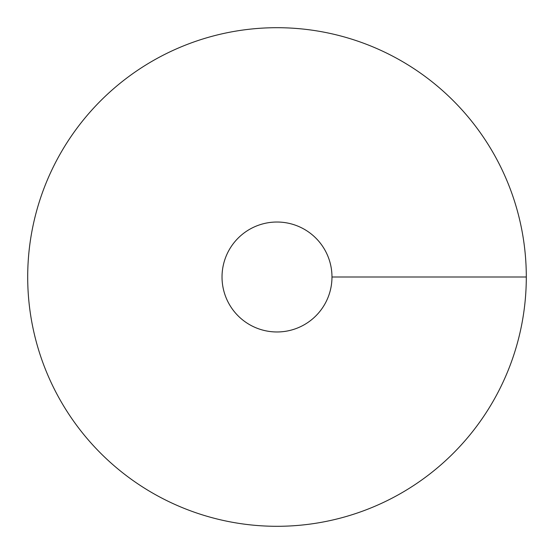<?xml version="1.0" encoding="UTF-8"?>
<svg xmlns="http://www.w3.org/2000/svg" width="554" height="554" viewBox="0 0 554 554"><rect width="100%" height="100%" fill="white"/><g stroke="black" fill="none" stroke-linecap="round" stroke-linejoin="round"><path stroke-width="0.83" d="M277 526.3A249.3 249.3 0 0 0 492.901 152.35A249.3 249.3 0 0 0 61.099 152.35A249.3 249.3 0 0 0 277 526.3M277 331.971A54.971 54.971 0 0 0 324.609 249.515A54.971 54.971 0 0 0 229.391 249.515A54.971 54.971 0 0 0 277 331.971M526.3 277L331.971 277"/></g></svg>
